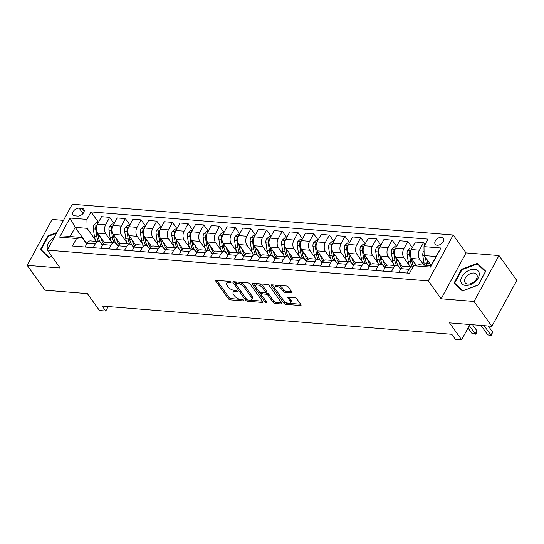 <?xml version="1.0" encoding="UTF-8"?>
<svg xmlns="http://www.w3.org/2000/svg" width="544" height="544" viewBox="0 0 544 544"><rect width="100%" height="100%" fill="white"/><g stroke="black" fill="none" stroke-linecap="round" stroke-linejoin="round"><path stroke-width="0.82" d="M230.812 282.146A1.095 0.51 -151.5 0 0 229.466 281.398L216.369 280.337A1.564 0.728 -151.5 0 0 215.696 280.568A1.564 0.728 -151.5 0 0 215.839 281.214L228.426 298.772A1.564 0.728 -151.5 0 0 230.357 299.853L243.454 300.907A1.095 0.51 -151.5 0 0 243.923 300.75A1.095 0.51 -151.5 0 0 243.821 300.295A1.095 0.51 -151.5 0 0 242.474 299.54L240.774 299.404A5.005 2.319 -151.5 0 1 234.593 295.963L233.546 294.501A5.005 2.319 -151.5 0 1 233.09 292.434A5.005 2.319 -151.5 0 1 235.253 291.7L236.946 291.836A1.095 0.51 -151.5 0 0 237.415 291.672A1.095 0.51 -151.5 0 0 237.32 291.224A1.095 0.51 -151.5 0 0 235.967 290.469L234.274 290.333A5.005 2.319 -151.5 0 1 228.092 286.892L227.045 285.43A5.005 2.319 -151.5 0 1 226.59 283.363A5.005 2.319 -151.5 0 1 228.745 282.622L230.445 282.764A1.095 0.51 -151.5 0 0 230.914 282.601A1.095 0.51 -151.5 0 0 230.812 282.146M441.483 237.293A5.1 3.264 -35.6 0 0 436.206 239.693A5.1 3.264 -35.6 0 0 435.186 244.236A5.1 3.264 -35.6 0 0 437.179 245.235A5.1 3.264 -35.6 0 0 442.456 242.835A5.1 3.264 -35.6 0 0 443.476 238.292A5.1 3.264 -35.6 0 0 441.483 237.293M291.346 292.876A1.564 0.728 -151.5 0 0 292.019 292.645A1.564 0.728 -151.5 0 0 291.883 291.999L288.347 287.076A1.564 0.728 -151.5 0 0 286.416 285.994L271.878 284.825A1.564 0.728 -151.5 0 0 271.204 285.049A1.564 0.728 -151.5 0 0 271.347 285.702L283.934 303.26A1.564 0.728 -151.5 0 0 285.865 304.334L300.404 305.51A1.564 0.728 -151.5 0 0 301.077 305.279A1.564 0.728 -151.5 0 0 300.934 304.633L296.67 298.683A1.564 0.728 -151.5 0 0 294.739 297.609L288.517 297.106A1.564 0.728 -151.5 0 0 287.844 297.337A1.564 0.728 -151.5 0 0 287.987 297.983L290.102 300.934A4.182 1.938 -151.5 0 1 290.482 302.661A4.182 1.938 -151.5 0 1 287.314 302.988A4.182 1.938 -151.5 0 1 283.506 300.397L275.223 288.837A4.182 1.938 -151.5 0 1 274.842 287.11A4.182 1.938 -151.5 0 1 278.004 286.783A4.182 1.938 -151.5 0 1 281.812 289.374L283.193 291.298A1.564 0.728 -151.5 0 0 285.124 292.373L291.346 292.876L291.849 291.951M63.478 220.368L52.122 219.45L27.2 265.35L45.016 290.197L87.38 293.617L99.491 310.515L105.767 311.025L102.204 306.054L451.792 334.302L455.348 339.272L461.625 339.776L469.907 324.53M474.069 301.458L498.984 255.558L466.038 252.892L441.116 298.792L474.069 301.458L491.878 326.305L449.514 322.878L461.625 339.776M441.116 298.792L428.291 280.901L47.328 250.118L72.243 204.224L453.213 235.008L428.291 280.901M27.2 265.35L60.153 268.008L47.328 250.118M250.029 283.975A1.564 0.728 -151.5 0 0 248.098 282.9L233.56 281.724A1.564 0.728 -151.5 0 0 232.886 281.955A1.564 0.728 -151.5 0 0 233.029 282.601L245.616 300.166A1.564 0.728 -151.5 0 0 247.547 301.24L262.086 302.416A1.564 0.728 -151.5 0 0 262.759 302.185A1.564 0.728 -151.5 0 0 262.616 301.539L250.029 283.975M252.722 283.274L267.26 284.451A1.564 0.728 -151.5 0 1 269.192 285.525L281.778 303.083A1.564 0.728 -151.5 0 1 281.921 303.729A1.564 0.728 -151.5 0 1 281.248 303.96L275.026 303.457A1.564 0.728 -151.5 0 1 273.095 302.382L267.988 295.263A1.564 0.728 -151.5 0 0 266.057 294.188L261.929 293.855A1.564 0.728 -151.5 0 0 261.249 294.08A1.564 0.728 -151.5 0 0 261.392 294.732L266.71 302.144A1.095 0.51 -151.5 0 1 266.812 302.593A1.095 0.51 -151.5 0 1 265.982 302.682A1.095 0.51 -151.5 0 1 264.982 302.002L252.185 284.152A1.564 0.728 -151.5 0 1 252.042 283.506A1.564 0.728 -151.5 0 1 252.722 283.274M498.984 255.558L516.8 280.405L491.878 326.305M74.977 215.839L77.744 216.063A4.937 3.162 -35.6 0 0 82.851 213.738A4.937 3.162 -35.6 0 0 83.844 209.338A4.937 3.162 -35.6 0 0 81.92 208.372L79.152 208.148A4.937 3.162 -35.6 0 0 74.045 210.474A4.937 3.162 -35.6 0 0 73.052 214.873A4.937 3.162 -35.6 0 0 74.977 215.839M86.87 243.692L75.167 227.372L70.183 236.552L82.11 237.51L76.568 238.496L72.488 246.004L409.523 273.238L413.596 265.73L419.145 264.744L431.066 265.71L436.05 256.53L424.13 255.564L431.208 265.445M76.568 238.496L59.622 237.13L69.992 218.028L86.938 219.395L87.094 228.33L95.411 239.938M98.478 222.306L91.011 211.888L86.938 219.395M91.011 211.888L428.046 239.122L423.973 246.629L440.919 247.996L430.542 267.097L413.596 265.73M466.038 252.892L453.213 235.008M105.767 311.025L108.202 306.537M87.094 228.33L75.167 227.372L69.992 218.028M424.986 244.752L423.504 242.685L419.431 250.192A6.372 3.903 94.6 0 0 419.587 259.128L423.885 265.125M423.504 242.685L415.351 242.026L411.271 249.533A6.372 3.903 94.6 0 0 411.427 258.468L416.289 265.254M412.291 247.663L407.816 241.42L403.743 248.928A6.372 3.903 94.6 0 0 403.9 257.863L409.224 265.288M407.816 241.42L399.656 240.761L395.583 248.268A6.372 3.903 94.6 0 0 395.74 257.203L402.567 266.73M396.596 246.391L392.129 240.156L388.049 247.656A6.372 3.903 94.6 0 0 388.205 256.598L393.53 264.024M392.129 240.156L383.969 239.496L379.889 246.996A6.372 3.903 94.6 0 0 380.045 255.938L386.879 265.458M380.909 245.126L376.434 238.884L372.361 246.391A6.372 3.903 94.6 0 0 372.518 255.326L377.842 262.752M376.434 238.884L368.274 238.224L364.201 245.732A6.372 3.903 94.6 0 0 364.358 254.667L371.185 264.194M365.221 243.855L360.747 237.619L356.667 245.12A6.372 3.903 94.6 0 0 356.823 254.062L362.154 261.487M360.747 237.619L352.587 236.96L348.514 244.46A6.372 3.903 94.6 0 0 348.67 253.402L355.497 262.922M349.527 242.59L345.052 236.348L340.979 243.855A6.372 3.903 94.6 0 0 341.136 252.79L346.46 260.222M345.052 236.348L336.892 235.688L332.819 243.195A6.372 3.903 94.6 0 0 332.976 252.13L339.803 261.657M333.839 241.325L329.365 235.083L325.292 242.583A6.372 3.903 94.6 0 0 325.448 251.525L330.772 258.951M329.365 235.083L321.205 234.423L317.132 241.924A6.372 3.903 94.6 0 0 317.288 250.866L324.115 260.392M318.145 240.054L313.67 233.811L309.597 241.318A6.372 3.903 94.6 0 0 309.754 250.254L315.078 257.686M313.67 233.811L305.517 233.152L301.437 240.659A6.372 3.903 94.6 0 0 301.594 249.594L308.421 259.121M302.457 238.789L297.983 232.546L293.91 240.054A6.372 3.903 94.6 0 0 294.066 248.989L299.39 256.414M297.983 232.546L289.823 231.887L285.75 239.394A6.372 3.903 94.6 0 0 285.906 248.329L292.733 257.856M286.763 237.517L282.295 231.275L278.215 238.782A6.372 3.903 94.6 0 0 278.372 247.717L283.696 255.15M282.295 231.275L274.135 230.622L270.055 238.122A6.372 3.903 94.6 0 0 270.212 247.064L277.046 256.584M271.075 236.252L266.601 230.01L262.528 237.517A6.372 3.903 94.6 0 0 262.684 246.452L268.008 253.878M266.601 230.01L258.441 229.35L254.368 236.858A6.372 3.903 94.6 0 0 254.524 245.793L261.351 255.32M255.388 234.981L250.913 228.745L246.833 236.246A6.372 3.903 94.6 0 0 246.99 245.188L252.314 252.613M250.913 228.745L242.753 228.086L238.68 235.586A6.372 3.903 94.6 0 0 238.836 244.528L245.664 254.048M239.693 233.716L235.219 227.474L231.146 234.981A6.372 3.903 94.6 0 0 231.302 243.916L236.626 251.348M235.219 227.474L227.059 226.814L222.986 234.321A6.372 3.903 94.6 0 0 223.142 243.256L229.969 252.783M224.006 232.444L219.531 226.209L215.458 233.709A6.372 3.903 94.6 0 0 215.614 242.651L220.939 250.077M219.531 226.209L211.371 225.549L207.298 233.05A6.372 3.903 94.6 0 0 207.454 241.992L214.282 251.518M208.311 231.18L203.837 224.937L199.764 232.444A6.372 3.903 94.6 0 0 199.92 241.38L205.244 248.812M203.837 224.937L195.684 224.278L191.604 231.785A6.372 3.903 94.6 0 0 191.76 240.72L198.587 250.247M192.624 229.915L188.149 223.672L184.076 231.18A6.372 3.903 94.6 0 0 184.232 240.115L189.557 247.54M188.149 223.672L179.989 223.013L175.916 230.52A6.372 3.903 94.6 0 0 176.072 239.455L182.9 248.982M176.929 228.643L172.462 222.401L168.382 229.908A6.372 3.903 94.6 0 0 168.538 238.843L173.862 246.276M172.462 222.401L164.302 221.741L160.222 229.248A6.372 3.903 94.6 0 0 160.378 238.184L167.205 247.71M161.242 227.378L156.767 221.136L152.694 228.643A6.372 3.903 94.6 0 0 152.85 237.578L158.175 245.004M156.767 221.136L148.607 220.476L144.534 227.984A6.372 3.903 94.6 0 0 144.69 236.919L151.518 246.446M145.554 226.107L141.08 219.871L137 227.372A6.372 3.903 94.6 0 0 137.156 236.314L142.48 243.739M141.08 219.871L132.92 219.212L128.846 226.712A6.372 3.903 94.6 0 0 128.996 235.654L135.83 245.174M129.86 224.842L125.385 218.6L121.312 226.107A6.372 3.903 94.6 0 0 121.468 235.042L126.793 242.474M125.385 218.6L117.225 217.94L113.152 225.447A6.372 3.903 94.6 0 0 113.308 234.382L120.136 243.909M114.172 223.57L109.698 217.335L105.624 224.835A6.372 3.903 94.6 0 0 105.774 233.777L111.105 241.203M109.698 217.335L101.538 216.675L97.464 224.176A6.372 3.903 94.6 0 0 97.621 233.118L104.448 242.638M86.727 243.95L82.11 237.51M102.415 245.222L100.796 242.957A6.372 3.903 94.6 0 0 98.614 241.563A6.372 3.903 94.6 0 0 95.248 243.943L93.221 247.676M118.109 246.486L116.484 244.222A6.372 3.903 94.6 0 0 114.301 242.835A6.372 3.903 94.6 0 0 110.942 245.208L108.909 248.948M133.797 247.758L132.172 245.487A6.372 3.903 94.6 0 0 129.996 244.1A6.372 3.903 94.6 0 0 126.63 246.48L124.603 250.213M149.491 249.023L147.866 246.758A6.372 3.903 94.6 0 0 145.683 245.371A6.372 3.903 94.6 0 0 142.324 247.744L140.291 251.484M165.179 250.288L163.554 248.023A6.372 3.903 94.6 0 0 161.378 246.636A6.372 3.903 94.6 0 0 158.012 249.009L155.985 252.749M180.866 251.559L179.248 249.295A6.372 3.903 94.6 0 0 177.065 247.908A6.372 3.903 94.6 0 0 173.699 250.281L171.673 254.014M196.561 252.824L194.936 250.56A6.372 3.903 94.6 0 0 192.753 249.172A6.372 3.903 94.6 0 0 189.394 251.546L187.36 255.286M212.248 254.096L210.63 251.831A6.372 3.903 94.6 0 0 208.447 250.437A6.372 3.903 94.6 0 0 205.081 252.817L203.055 256.55M227.943 255.36L226.318 253.096A6.372 3.903 94.6 0 0 224.135 251.709A6.372 3.903 94.6 0 0 220.776 254.082L218.742 257.822M243.63 256.632L242.005 254.368A6.372 3.903 94.6 0 0 239.829 252.974A6.372 3.903 94.6 0 0 236.463 255.354L234.437 259.087M259.325 257.897L257.7 255.632A6.372 3.903 94.6 0 0 255.517 254.245A6.372 3.903 94.6 0 0 252.158 256.618L250.124 260.358M275.012 259.162L273.387 256.897A6.372 3.903 94.6 0 0 271.211 255.51A6.372 3.903 94.6 0 0 267.845 257.883L265.819 261.623M290.7 260.433L289.082 258.169A6.372 3.903 94.6 0 0 286.899 256.782A6.372 3.903 94.6 0 0 283.533 259.155L281.506 262.888M306.394 261.698L304.769 259.434A6.372 3.903 94.6 0 0 302.586 258.046A6.372 3.903 94.6 0 0 299.227 260.42L297.194 264.16M322.082 262.97L320.464 260.705A6.372 3.903 94.6 0 0 318.281 259.318A6.372 3.903 94.6 0 0 314.915 261.691L312.888 265.424M337.776 264.234L336.151 261.97A6.372 3.903 94.6 0 0 333.968 260.583A6.372 3.903 94.6 0 0 330.609 262.956L328.576 266.696M353.464 265.506L351.839 263.242A6.372 3.903 94.6 0 0 349.663 261.848A6.372 3.903 94.6 0 0 346.297 264.228L344.27 267.961M369.158 266.771L367.533 264.506A6.372 3.903 94.6 0 0 365.35 263.119A6.372 3.903 94.6 0 0 361.991 265.492L359.958 269.232M384.846 268.042L383.221 265.771A6.372 3.903 94.6 0 0 381.045 264.384A6.372 3.903 94.6 0 0 377.679 266.757L375.652 270.497M400.54 269.307L398.915 267.043A6.372 3.903 94.6 0 0 396.732 265.656A6.372 3.903 94.6 0 0 393.366 268.029L391.34 271.769M98.614 241.563L90.454 240.904A6.372 3.903 94.6 0 0 87.088 243.284L85.061 247.017M114.301 242.835L106.141 242.175A6.372 3.903 94.6 0 0 102.782 244.548L100.749 248.288M129.996 244.1L121.836 243.44A6.372 3.903 94.6 0 0 118.47 245.82L116.443 249.553M145.683 245.371L137.523 244.712A6.372 3.903 94.6 0 0 134.164 247.085L132.131 250.825M161.378 246.636L153.218 245.976A6.372 3.903 94.6 0 0 149.852 248.35L147.825 252.09M177.065 247.908L168.905 247.248A6.372 3.903 94.6 0 0 165.546 249.621L163.513 253.354M192.753 249.172L184.6 248.513A6.372 3.903 94.6 0 0 181.234 250.886L179.207 254.626M208.447 250.437L200.287 249.784A6.372 3.903 94.6 0 0 196.921 252.158L194.895 255.891M224.135 251.709L215.975 251.049A6.372 3.903 94.6 0 0 212.616 253.422L210.582 257.162M239.829 252.974L231.669 252.314A6.372 3.903 94.6 0 0 228.303 254.694L226.277 258.427M255.517 254.245L247.357 253.586A6.372 3.903 94.6 0 0 243.998 255.959L241.964 259.699M271.211 255.51L263.051 254.85A6.372 3.903 94.6 0 0 259.685 257.224L257.659 260.964M286.899 256.782L278.739 256.122A6.372 3.903 94.6 0 0 275.38 258.495L273.346 262.235M302.586 258.046L294.433 257.387A6.372 3.903 94.6 0 0 291.067 259.76L289.041 263.5M318.281 259.318L310.121 258.658A6.372 3.903 94.6 0 0 306.755 261.032L304.728 264.765M333.968 260.583L325.808 259.923A6.372 3.903 94.6 0 0 322.449 262.296L320.416 266.036M349.663 261.848L341.503 261.188A6.372 3.903 94.6 0 0 338.137 263.568L336.11 267.301M365.35 263.119L357.19 262.46A6.372 3.903 94.6 0 0 353.831 264.833L351.798 268.573M381.045 264.384L372.885 263.724A6.372 3.903 94.6 0 0 369.519 266.104L367.492 269.838M396.732 265.656L388.572 264.996A6.372 3.903 94.6 0 0 385.213 267.369L383.18 271.109M412.903 267.009A6.372 3.903 94.6 0 0 412.42 266.92L404.267 266.261A6.372 3.903 94.6 0 0 400.901 268.634L398.874 272.374M412.42 266.92A6.372 3.903 94.6 0 0 409.061 269.294L407.028 273.034M424.13 255.564L423.973 246.629M70.183 236.552L59.622 237.13M440.919 247.996L436.05 256.53M430.542 267.097L431.066 265.71M56.889 232.506L47.933 235.851L40.426 249.676L48.79 257.564L51.843 256.421M485.758 271.232L477.401 263.337L461.536 269.273L454.029 283.098L462.393 290.986L478.258 285.049L485.758 271.232M48.3 236.368L47.933 235.851M461.904 269.783L461.536 269.273M478.985 265.547L477.401 263.337M229.133 281.37A5.005 2.319 -151.5 0 0 227.263 282.118L226.59 283.363M235.64 290.442A5.005 2.319 -151.5 0 0 233.764 291.19L233.09 292.434M216.798 280.371L229.099 297.534A1.564 0.728 -151.5 0 0 231.03 298.608L240.475 299.37M249.995 300.145L262.33 301.138M233.988 281.758L246.289 298.921A1.564 0.728 -151.5 0 0 246.582 299.248L235.518 283.818A1.095 0.51 -151.5 0 1 235.423 283.363A1.095 0.51 -151.5 0 1 235.892 283.2L237.68 283.349A5.005 2.319 -151.5 0 1 243.862 286.79L251.416 297.323A5.005 2.319 -151.5 0 1 251.865 299.39A5.005 2.319 -151.5 0 1 249.71 300.125L247.921 299.982A1.095 0.51 -151.5 0 1 246.568 299.227M236.436 281.962A1.095 0.51 -151.5 0 0 236.096 282.125L235.423 283.363M251.865 299.39L252.545 298.153A5.005 2.319 -151.5 0 0 252.09 296.086L251.416 297.323M238.653 282.139A5.005 2.319 -151.5 0 1 244.535 285.546L252.09 296.086M281.493 302.688L275.699 302.219L275.026 303.457M265.234 292.828L266.73 292.944A1.564 0.728 -151.5 0 1 268.661 294.018L273.768 301.145A1.564 0.728 -151.5 0 0 275.699 302.219M262.446 292.611A1.564 0.728 -151.5 0 0 261.929 292.842L261.249 294.08M253.144 283.308L265.656 300.764A1.095 0.51 -151.5 0 0 265.914 301.029M262.691 287.871A4.182 1.938 -151.5 0 0 258.883 285.28A4.182 1.938 -151.5 0 0 255.714 285.607A4.182 1.938 -151.5 0 0 256.095 287.341L259.019 291.414A1.564 0.728 -151.5 0 0 260.95 292.488L265.078 292.822A1.564 0.728 -151.5 0 0 265.751 292.59A1.564 0.728 -151.5 0 0 265.608 291.944L262.691 287.871L263.364 286.634A4.182 1.938 -151.5 0 0 259.556 284.043A4.182 1.938 -151.5 0 0 256.394 284.369L255.714 285.607M265.751 292.59L266.424 291.353A1.564 0.728 -151.5 0 0 266.281 290.707L265.608 291.944M263.364 286.634L266.281 290.707M277.596 285.287A4.182 1.938 -151.5 0 1 282.486 288.13L283.866 290.054A1.564 0.728 -151.5 0 0 285.797 291.135L291.598 291.598M277.059 285.24A4.182 1.938 -151.5 0 0 275.516 285.865L274.842 287.11M290.482 302.661L291.156 301.424A4.182 1.938 -151.5 0 0 290.775 299.69L290.102 300.934M288.946 297.14L290.775 299.69M272.306 284.859L284.607 302.022A1.564 0.728 -151.5 0 0 286.538 303.096L288.402 303.246M288.939 303.287L300.648 304.232M98.212 222.795L96.519 222.659L93.922 225.039A4.223 2.584 94.6 0 0 93.316 228.915L94.418 236.3A12.186 7.46 94.6 0 0 96.132 241.366M100.83 237.599A12.186 7.46 94.6 0 0 103.564 243.413M96.9 225.481L95.887 226.284A4.223 2.584 94.6 0 0 95.696 229.106L96.805 236.497A12.186 7.46 94.6 0 0 98.518 241.556M102.007 244.644A12.186 7.46 94.6 0 0 102.639 244.814M98.661 238.34A10.112 6.195 -85.4 0 1 98.042 235.858L97.641 233.145M102.823 244.474A12.186 7.46 -85.4 0 1 98.308 236.613L97.832 233.41M113.9 224.067L112.214 223.931L109.609 226.311A4.223 2.584 94.6 0 0 109.004 230.18L110.112 237.572A12.186 7.46 94.6 0 0 111.819 242.631M116.525 238.87A12.186 7.46 94.6 0 0 119.252 244.678M112.588 226.753L111.581 227.555A4.223 2.584 94.6 0 0 111.391 230.377L112.492 237.762A12.186 7.46 94.6 0 0 114.206 242.828M117.694 245.915A12.186 7.46 94.6 0 0 118.327 246.078L117.803 246.065M114.356 239.612A10.112 6.195 -85.4 0 1 113.737 237.123L113.329 234.41L121.468 235.042M118.51 245.738A12.186 7.46 -85.4 0 1 114.002 237.884L113.519 234.682M129.594 225.332L127.901 225.196L125.304 227.576A4.223 2.584 94.6 0 0 124.692 231.452L125.8 238.836A12.186 7.46 94.6 0 0 127.514 243.902M132.212 240.135A12.186 7.46 94.6 0 0 134.946 245.949M128.282 228.018L127.269 228.82A4.223 2.584 94.6 0 0 127.078 231.642L128.187 239.027A12.186 7.46 94.6 0 0 129.9 244.093M133.382 247.18A12.186 7.46 94.6 0 0 134.021 247.343M130.043 240.876A10.112 6.195 -85.4 0 1 129.424 238.388L129.023 235.681M134.205 247.01A12.186 7.46 -85.4 0 1 129.69 239.149L129.214 235.946M145.282 226.603L143.596 226.46L140.991 228.84A4.223 2.584 94.6 0 0 140.386 232.716L141.494 240.108A12.186 7.46 94.6 0 0 143.201 245.167M147.907 241.407A12.186 7.46 94.6 0 0 150.634 247.214M143.97 229.289L142.956 230.092A4.223 2.584 94.6 0 0 142.773 232.914L143.874 240.298A12.186 7.46 94.6 0 0 145.588 245.364M149.076 248.445A12.186 7.46 94.6 0 0 149.709 248.615M145.731 242.148A10.112 6.195 -85.4 0 1 145.119 239.659L144.711 236.946M149.892 248.275A12.186 7.46 -85.4 0 1 145.384 240.421L144.901 237.218M160.976 227.868L159.283 227.732L156.686 230.112A4.223 2.584 94.6 0 0 156.074 233.988L157.182 241.373A12.186 7.46 94.6 0 0 158.896 246.439M163.594 242.672A12.186 7.46 94.6 0 0 166.328 248.486M159.664 230.554L158.651 231.356A4.223 2.584 94.6 0 0 158.46 234.178L159.569 241.563A12.186 7.46 94.6 0 0 161.276 246.629M164.764 249.716A12.186 7.46 94.6 0 0 165.403 249.88M161.425 243.413A10.112 6.195 -85.4 0 1 160.806 240.924L160.398 238.218M165.587 249.546A12.186 7.46 -85.4 0 1 161.072 241.686L160.596 238.483M54.148 237.551A10.356 6.63 -35.6 0 0 47.178 247.404A10.356 6.63 -35.6 0 0 47.695 249.444M49.212 257.407L41.065 249.689L48.334 236.3L56.488 233.254M42.357 251.498L41.065 249.689M51.796 256.353L49.164 257.332M465.657 285.423A10.356 6.63 -35.6 0 0 478.196 278.018A10.356 6.63 -35.6 0 0 474.416 269.3A10.356 6.63 -35.6 0 0 461.876 276.699A10.356 6.63 -35.6 0 0 465.657 285.423M467.881 284.056A7.086 4.542 -35.6 0 0 475.225 280.724A7.086 4.542 -35.6 0 0 476.639 274.407A7.086 4.542 -35.6 0 0 473.878 273.02A7.086 4.542 -35.6 0 0 466.541 276.352A7.086 4.542 -35.6 0 0 465.12 282.669A7.086 4.542 -35.6 0 0 467.881 284.056M461.938 269.715L477.312 263.969L485.411 271.612L478.135 285.008L462.767 290.754L454.668 283.111L461.938 269.715M455.96 284.92L454.668 283.111M176.664 229.133L174.978 228.997L172.373 231.377A4.223 2.584 94.6 0 0 171.768 235.253L172.87 242.638A12.186 7.46 94.6 0 0 174.583 247.704M179.289 243.936A12.186 7.46 94.6 0 0 182.016 249.75M175.352 231.826L174.338 232.621A4.223 2.584 94.6 0 0 174.148 235.45L175.256 242.835A12.186 7.46 94.6 0 0 176.97 247.894M180.458 250.981A12.186 7.46 94.6 0 0 181.091 251.151L180.567 251.131M177.113 244.678A10.112 6.195 -85.4 0 1 176.494 242.196L176.093 239.482M181.274 250.811A12.186 7.46 -85.4 0 1 176.766 242.957L176.283 239.754M192.358 230.404L190.665 230.268L188.061 232.648A4.223 2.584 94.6 0 0 187.456 236.524L188.564 243.909A12.186 7.46 94.6 0 0 190.278 248.975M194.976 245.208A12.186 7.46 94.6 0 0 197.71 251.022M191.039 233.09L190.033 233.893A4.223 2.584 94.6 0 0 189.842 236.715L190.951 244.1A12.186 7.46 94.6 0 0 192.658 249.166M196.146 252.253A12.186 7.46 94.6 0 0 196.778 252.416M192.807 245.949A10.112 6.195 -85.4 0 1 192.188 243.46L191.78 240.754M196.969 252.083A12.186 7.46 -85.4 0 1 192.454 244.222L191.978 241.019M208.046 231.669L206.353 231.533L203.755 233.913A4.223 2.584 94.6 0 0 203.15 237.789L204.252 245.174A12.186 7.46 94.6 0 0 205.965 250.24M210.664 246.473A12.186 7.46 94.6 0 0 213.398 252.287M206.734 234.362L205.72 235.158A4.223 2.584 94.6 0 0 205.53 237.98L206.638 245.371A12.186 7.46 94.6 0 0 208.352 250.43M211.84 253.518A12.186 7.46 94.6 0 0 212.473 253.688M208.495 247.214A10.112 6.195 -85.4 0 1 207.876 244.732L207.475 242.019M212.656 253.348A12.186 7.46 -85.4 0 1 208.141 245.494L207.665 242.291M223.734 232.941L222.047 232.805L219.443 235.185A4.223 2.584 94.6 0 0 218.838 239.061L219.946 246.446A12.186 7.46 94.6 0 0 221.653 251.505M226.358 247.744A12.186 7.46 94.6 0 0 229.092 253.552M222.421 235.627L221.415 236.429A4.223 2.584 94.6 0 0 221.224 239.251L222.326 246.636A12.186 7.46 94.6 0 0 224.04 251.702M227.528 254.789A12.186 7.46 94.6 0 0 228.16 254.952M224.189 248.486A10.112 6.195 -85.4 0 1 223.57 245.997L223.162 243.284M228.344 254.612A12.186 7.46 -85.4 0 1 223.836 246.758L223.353 243.556M239.428 234.206L237.735 234.07L235.137 236.45A4.223 2.584 94.6 0 0 234.525 240.326L235.634 247.71A12.186 7.46 94.6 0 0 237.347 252.776M242.046 249.009A12.186 7.46 94.6 0 0 244.78 254.823M238.116 236.892L237.102 237.694A4.223 2.584 94.6 0 0 236.912 240.516L238.02 247.908A12.186 7.46 94.6 0 0 239.734 252.967M243.222 256.054A12.186 7.46 94.6 0 0 243.855 256.224M239.877 249.75A10.112 6.195 -85.4 0 1 239.258 247.262L238.857 244.555M244.038 255.884A12.186 7.46 -85.4 0 1 239.523 248.023L239.047 244.82M255.116 235.477L253.429 235.341L250.825 237.721A4.223 2.584 94.6 0 0 250.22 241.59L251.328 248.982A12.186 7.46 94.6 0 0 253.035 254.041M257.74 250.281A12.186 7.46 94.6 0 0 260.467 256.088M253.803 238.163L252.79 238.966A4.223 2.584 94.6 0 0 252.606 241.788L253.708 249.172A12.186 7.46 94.6 0 0 255.422 254.238M258.91 257.319A12.186 7.46 94.6 0 0 259.542 257.489M255.564 251.022A10.112 6.195 -85.4 0 1 254.952 248.533L254.544 245.82M259.726 257.149A12.186 7.46 -85.4 0 1 255.218 249.295L254.735 246.092M270.81 236.742L269.117 236.606L266.519 238.986A4.223 2.584 94.6 0 0 265.907 242.862L267.016 250.247A12.186 7.46 94.6 0 0 268.729 255.313M273.428 251.546A12.186 7.46 94.6 0 0 276.162 257.36M269.498 239.428L268.484 240.23A4.223 2.584 94.6 0 0 268.294 243.052L269.402 250.437A12.186 7.46 94.6 0 0 271.109 255.503M274.598 258.59A12.186 7.46 94.6 0 0 275.237 258.754M271.259 252.287A10.112 6.195 -85.4 0 1 270.64 249.798L270.232 247.092M275.42 258.42A12.186 7.46 -85.4 0 1 270.905 250.56L270.429 247.357M286.498 238.007L284.811 237.871L282.207 240.251A4.223 2.584 94.6 0 0 281.602 244.127L282.703 251.512A12.186 7.46 94.6 0 0 284.417 256.578M289.122 252.817A12.186 7.46 94.6 0 0 291.849 258.624M285.185 240.7L284.172 241.502A4.223 2.584 94.6 0 0 283.988 244.324L285.09 251.709A12.186 7.46 94.6 0 0 286.804 256.775M290.292 259.855A12.186 7.46 94.6 0 0 290.924 260.025M286.946 253.558A10.112 6.195 -85.4 0 1 286.334 251.07L285.926 248.356M291.108 259.685A12.186 7.46 -85.4 0 1 286.6 251.831L286.117 248.628M302.192 239.278L300.499 239.142L297.894 241.522A4.223 2.584 94.6 0 0 297.289 245.398L298.398 252.783A12.186 7.46 94.6 0 0 300.111 257.849M304.81 254.082A12.186 7.46 94.6 0 0 307.544 259.896M300.88 241.964L299.866 242.767A4.223 2.584 94.6 0 0 299.676 245.589L300.784 252.974A12.186 7.46 94.6 0 0 302.491 258.04M305.98 261.127A12.186 7.46 94.6 0 0 306.619 261.29M302.641 254.823A10.112 6.195 -85.4 0 1 302.022 252.334L301.614 249.628M306.802 260.957A12.186 7.46 -85.4 0 1 302.287 253.096L301.811 249.893M317.88 240.543L316.193 240.407L313.589 242.787A4.223 2.584 94.6 0 0 312.984 246.663L314.085 254.048A12.186 7.46 94.6 0 0 315.799 259.114M320.498 255.347A12.186 7.46 94.6 0 0 323.231 261.161M316.567 243.236L315.554 244.032A4.223 2.584 94.6 0 0 315.364 246.854L316.472 254.245A12.186 7.46 94.6 0 0 318.186 259.304M321.674 262.392A12.186 7.46 94.6 0 0 322.306 262.562M318.328 256.088A10.112 6.195 -85.4 0 1 317.71 253.606L317.308 250.893M322.49 262.222A12.186 7.46 -85.4 0 1 317.982 254.368L317.499 251.165M333.567 241.815L331.881 241.679L329.276 244.059A4.223 2.584 94.6 0 0 328.671 247.935L329.78 255.32A12.186 7.46 94.6 0 0 331.486 260.379M336.192 256.618A12.186 7.46 94.6 0 0 338.926 262.426M332.255 244.501L331.248 245.303A4.223 2.584 94.6 0 0 331.058 248.125L332.16 255.51A12.186 7.46 94.6 0 0 333.873 260.576M337.362 263.663A12.186 7.46 94.6 0 0 337.994 263.826L337.47 263.813M334.023 257.36A10.112 6.195 -85.4 0 1 333.404 254.871L332.996 252.164M338.178 263.493A12.186 7.46 -85.4 0 1 333.669 255.632L333.186 252.43M349.262 243.08L347.568 242.944L344.971 245.324A4.223 2.584 94.6 0 0 344.366 249.2L345.467 256.584A12.186 7.46 94.6 0 0 347.181 261.65M351.88 257.883A12.186 7.46 94.6 0 0 354.613 263.697M347.949 245.766L346.936 246.568A4.223 2.584 94.6 0 0 346.746 249.39L347.854 256.782A12.186 7.46 94.6 0 0 349.568 261.841M353.056 264.928A12.186 7.46 94.6 0 0 353.688 265.098M349.71 258.624A10.112 6.195 -85.4 0 1 349.092 256.142L348.69 253.429M353.872 264.758A12.186 7.46 -85.4 0 1 349.357 256.897L348.881 253.694M364.949 244.351L363.263 244.215L360.658 246.595A4.223 2.584 94.6 0 0 360.053 250.464L361.162 257.856A12.186 7.46 94.6 0 0 362.868 262.915M367.574 259.155A12.186 7.46 94.6 0 0 370.301 264.962M363.637 247.037L362.63 247.84A4.223 2.584 94.6 0 0 362.44 250.662L363.542 258.046A12.186 7.46 94.6 0 0 365.255 263.112M368.744 266.193A12.186 7.46 94.6 0 0 369.376 266.363M365.398 259.896A10.112 6.195 -85.4 0 1 364.786 257.407L364.378 254.694M369.56 266.023A12.186 7.46 -85.4 0 1 365.051 258.169L364.568 254.966M380.644 245.616L378.95 245.48L376.353 247.86A4.223 2.584 94.6 0 0 375.741 251.736L376.849 259.121A12.186 7.46 94.6 0 0 378.563 264.187M383.262 260.42A12.186 7.46 94.6 0 0 385.995 266.234M379.331 248.302L378.318 249.104A4.223 2.584 94.6 0 0 378.128 251.926L379.236 259.311A12.186 7.46 94.6 0 0 380.95 264.377M384.431 267.464A12.186 7.46 94.6 0 0 385.07 267.628M381.092 261.161A10.112 6.195 -85.4 0 1 380.474 258.672L380.066 255.966L388.205 256.598M385.254 267.294A12.186 7.46 -85.4 0 1 380.739 259.434L380.263 256.231M396.331 246.888L394.645 246.745L392.04 249.125A4.223 2.584 94.6 0 0 391.435 253.001L392.537 260.392A12.186 7.46 94.6 0 0 394.25 265.452M398.956 261.691A12.186 7.46 94.6 0 0 401.683 267.498M395.019 249.574L394.006 250.376A4.223 2.584 94.6 0 0 393.822 253.198L394.924 260.583A12.186 7.46 94.6 0 0 396.637 265.649M400.126 268.729A12.186 7.46 94.6 0 0 400.758 268.899M396.78 262.432A10.112 6.195 -85.4 0 1 396.168 259.944L395.76 257.23M400.942 268.559A12.186 7.46 -85.4 0 1 396.433 260.705L395.95 257.502M412.026 248.152L410.332 248.016L407.728 250.396A4.223 2.584 94.6 0 0 407.123 254.272L408.231 261.657A12.186 7.46 94.6 0 0 409.945 266.723M414.644 262.956A12.186 7.46 94.6 0 0 415.344 265.418M410.713 250.838L409.7 251.641A4.223 2.584 94.6 0 0 409.51 254.463L410.618 261.848A12.186 7.46 94.6 0 0 412.325 266.914M412.474 263.697A10.112 6.195 -85.4 0 1 411.856 261.208L411.448 258.502M468.03 327.984L472.097 333.656L475.238 333.907L476.918 330.806L472.573 324.741M413.365 266.159A12.186 7.46 -85.4 0 1 412.121 261.97L411.645 258.767M476.918 330.806L476.401 332.955L475.728 334.193L475.238 333.907L469.309 325.638M475.728 334.193L472.097 333.656M424.048 251.09L423.422 251.661A4.223 2.584 94.6 0 0 422.817 255.537L423.919 262.922A12.186 7.46 94.6 0 0 424.415 265.173M430.338 264.221A12.186 7.46 94.6 0 0 430.692 265.676M425.449 257.414L426.306 263.119A12.186 7.46 94.6 0 0 426.802 265.363M428.162 264.962A10.112 6.195 -85.4 0 1 427.543 262.48L427.142 259.767M480.978 325.421L487.791 334.92L490.926 335.179L492.612 332.078L488.267 326.012M428.312 265.486A12.186 7.46 -85.4 0 1 427.815 263.242L427.332 260.039M492.612 332.078L491.416 335.464L490.926 335.179L484.119 325.672M491.416 335.464L487.791 334.92M419.587 259.128L411.427 258.468M403.9 257.863L395.74 257.203M372.518 255.326L364.358 254.667M356.823 254.062L348.67 253.402M341.136 252.79L332.976 252.13M325.448 251.525L317.288 250.866M309.754 250.254L301.594 249.594M294.066 248.989L285.906 248.329M278.372 247.717L270.212 247.064M262.684 246.452L254.524 245.793M246.99 245.188L238.836 244.528M231.302 243.916L223.142 243.256M215.614 242.651L207.454 241.992M199.92 241.38L191.76 240.72M184.232 240.115L176.072 239.455M168.538 238.843L160.378 238.184M152.85 237.578L144.69 236.919M137.156 236.314L128.996 235.654M105.774 233.777L97.621 233.118M95.248 243.943L87.088 243.284M105.624 224.835L97.464 224.176M121.312 226.107L113.152 225.447M110.942 245.208L102.782 244.548M137 227.372L128.846 226.712M126.63 246.48L118.47 245.82M152.694 228.643L144.534 227.984M142.324 247.744L134.164 247.085M168.382 229.908L160.222 229.248M158.012 249.009L149.852 248.35M184.076 231.18L175.916 230.52M173.699 250.281L165.546 249.621M199.764 232.444L191.604 231.785M189.394 251.546L181.234 250.886M215.458 233.709L207.298 233.05M205.081 252.817L196.921 252.158M231.146 234.981L222.986 234.321M220.776 254.082L212.616 253.422M246.833 236.246L238.68 235.586M236.463 255.354L228.303 254.694M262.528 237.517L254.368 236.858M252.158 256.618L243.998 255.959M278.215 238.782L270.055 238.122M267.845 257.883L259.685 257.224M293.91 240.054L285.75 239.394M283.533 259.155L275.38 258.495M309.597 241.318L301.437 240.659M299.227 260.42L291.067 259.76M325.292 242.583L317.132 241.924M314.915 261.691L306.755 261.032M340.979 243.855L332.819 243.195M330.609 262.956L322.449 262.296M356.667 245.12L348.514 244.46M346.297 264.228L338.137 263.568M372.361 246.391L364.201 245.732M361.991 265.492L353.831 264.833M388.049 247.656L379.889 246.996M377.679 266.757L369.519 266.104M403.743 248.928L395.583 248.268M393.366 268.029L385.213 267.369M419.431 250.192L411.271 249.533M409.061 269.294L400.901 268.634M83.021 213.547L79.152 208.148M84.143 211.473L81.92 208.372M229.418 281.391L228.745 282.622M237.293 291.19L236.946 291.836M235.919 290.462L235.253 291.7M243.8 300.261L243.454 300.907M231.03 298.608L230.357 299.853M229.099 297.534L228.426 298.772M216.315 280.337L215.839 281.214M230.792 282.118L230.445 282.764M262.589 301.492L262.086 302.416M248.214 300.009L247.547 301.24M246.289 298.921L245.616 300.166M233.505 281.724L233.029 282.601M236.565 281.969L235.892 283.2M244.535 285.546L243.862 286.79M238.347 282.112L237.68 283.349M281.744 303.042L281.248 303.96M273.768 301.145L273.095 302.382M268.661 294.018L267.988 295.263M266.73 292.944L266.057 294.188M262.596 292.618L261.929 293.855M265.656 300.764L264.982 302.002M252.661 283.274L252.185 284.152M285.797 291.135L285.124 292.373M283.866 290.054L283.193 291.298M282.486 288.13L281.812 289.374M288.463 297.099L287.987 297.983M300.907 304.586L300.404 305.51M286.538 303.096L285.865 304.334M284.607 302.022L283.934 303.26M271.823 284.818L271.347 285.702M96.988 225.223L93.983 224.978M96.805 236.497L94.418 236.3M100.239 236.769L98.308 236.613M95.696 229.106L93.316 228.915M96.506 227.147L95.887 226.284M112.683 226.488L109.677 226.25M112.492 237.762L110.112 237.572M115.926 238.041L114.002 237.884M111.391 230.377L109.004 230.18M112.193 228.412L111.581 227.555M128.37 227.759L125.365 227.514M128.187 239.027L125.8 238.836M131.621 239.306L129.69 239.149M127.078 231.642L124.692 231.452M127.888 229.684L127.269 228.82M144.065 229.024L141.059 228.786M143.874 240.298L141.494 240.108M147.308 240.577L145.384 240.421M142.773 232.914L140.386 232.716M143.575 230.948L142.956 230.092M159.752 230.296L156.747 230.051M159.569 241.563L157.182 241.373M163.003 241.842L161.072 241.686M158.46 234.178L156.074 233.988M159.263 232.213L158.651 231.356M175.447 231.56L172.434 231.322M175.256 242.835L172.87 242.638M178.69 243.114L176.766 242.957M174.148 235.45L171.768 235.253M174.957 233.485L174.338 232.621M191.134 232.832L188.129 232.587M190.951 244.1L188.564 243.909M194.385 244.378L192.454 244.222M189.842 236.715L187.456 236.524M190.645 234.75L190.033 233.893M206.822 234.097L203.816 233.852M206.638 245.371L204.252 245.174M210.072 245.643L208.141 245.494M205.53 237.98L203.15 237.789M206.339 236.021L205.72 235.158M222.516 235.368L219.511 235.124M222.326 246.636L219.946 246.446M225.76 246.915L223.836 246.758M221.224 239.251L218.838 239.061M222.027 237.286L221.415 236.429M238.204 236.633L235.198 236.388M238.02 247.908L235.634 247.71M241.454 248.18L239.523 248.023M236.912 240.516L234.525 240.326M237.721 238.558L237.102 237.694M253.898 237.898L250.893 237.66M253.708 249.172L251.328 248.982M257.142 249.451L255.218 249.295M252.606 241.788L250.22 241.59M253.409 239.822L252.79 238.966M269.586 239.17L266.58 238.925M269.402 250.437L267.016 250.247M272.836 250.716L270.905 250.56M268.294 243.052L265.907 242.862M269.103 241.087L268.484 240.23M285.28 240.434L282.275 240.196M285.09 251.709L282.703 251.512M288.524 251.988L286.6 251.831M283.988 244.324L281.602 244.127M284.791 242.359L284.172 241.502M300.968 241.706L297.962 241.461M300.784 252.974L298.398 252.783M304.218 253.252L302.287 253.096M299.676 245.589L297.289 245.398M300.478 243.624L299.866 242.767M316.656 242.971L313.65 242.726M316.472 254.245L314.085 254.048M319.906 254.517L317.982 254.368M315.364 246.854L312.984 246.663M316.173 244.895L315.554 244.032M332.35 244.242L329.344 243.998M332.16 255.51L329.78 255.32M335.6 255.789L333.669 255.632M331.058 248.125L328.671 247.935M331.86 246.16L331.248 245.303M348.038 245.507L345.032 245.262M347.854 256.782L345.467 256.584M351.288 257.054L349.357 256.897M346.746 249.39L344.366 249.2M347.555 247.432L346.936 246.568M363.732 246.772L360.726 246.534M363.542 258.046L361.162 257.856M366.976 258.325L365.051 258.169M362.44 250.662L360.053 250.464M363.242 248.696L362.63 247.84M379.42 248.044L376.414 247.799M379.236 259.311L376.849 259.121M382.67 259.59L380.739 259.434M378.128 251.926L375.741 251.736M378.937 249.968L378.318 249.104M395.114 249.308L392.108 249.07M394.924 260.583L392.537 260.392M398.358 260.862L396.433 260.705M393.822 253.198L391.435 253.001M394.624 251.233L394.006 250.376M410.802 250.58L407.796 250.335M410.618 261.848L408.231 261.657M414.052 262.126L412.121 261.97M409.51 254.463L407.123 254.272M410.312 252.498L409.7 251.641M424.062 251.648L423.484 251.6M426.306 263.119L423.919 262.922M429.74 263.398L427.815 263.242M424.191 255.646L422.817 255.537M102.109 244.793L102.626 244.834M133.491 247.33L134.008 247.37M149.185 248.594L149.695 248.642M164.873 249.866L165.39 249.907M196.255 252.402L196.772 252.443M211.949 253.667L212.459 253.708M227.637 254.939L228.147 254.98M243.324 256.204L243.841 256.244M259.019 257.475L259.529 257.516M274.706 258.74L275.223 258.781M290.401 260.005L290.911 260.046M306.088 261.276L306.605 261.317M321.783 262.541L322.293 262.582M353.158 265.078L353.675 265.118M368.852 266.349L369.362 266.39M384.54 267.614L385.057 267.655M400.234 268.879L400.744 268.926"/></g></svg>

